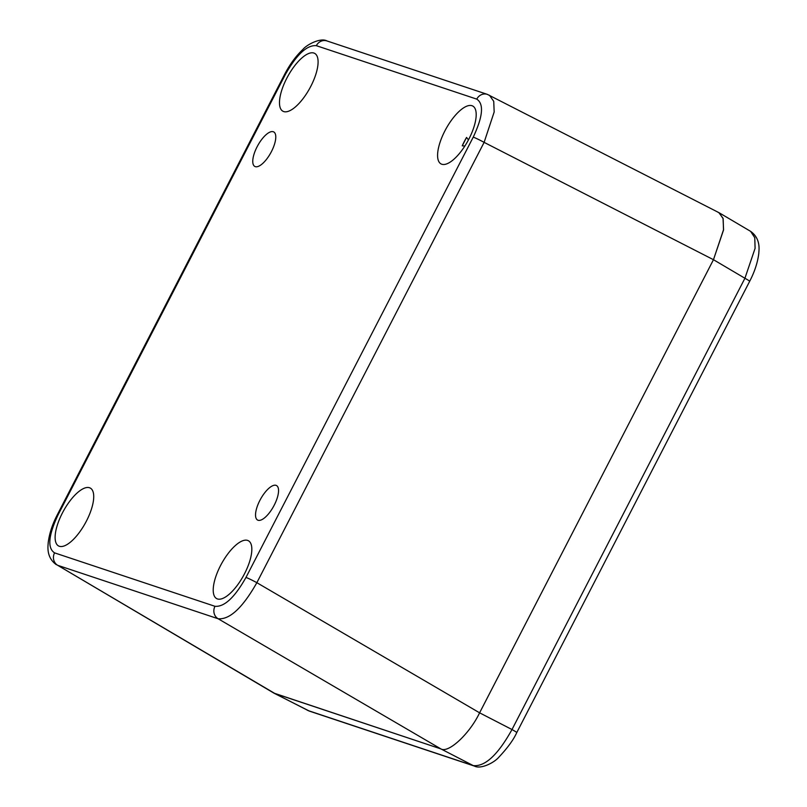 <?xml version="1.0" encoding="UTF-8"?>
<svg xmlns="http://www.w3.org/2000/svg" width="807" height="807" viewBox="0 0 807 807"><rect width="100%" height="100%" fill="white"/><g stroke="black" fill="none" stroke-linecap="round" stroke-linejoin="round"><path stroke-width="1.21" d="M307.396 710.261L308.345 710.654A9.432 8.706 108.4 0 0 309.474 711.138L274.219 693.294L440.854 748.886C448.389 753.587 469.694 733.755 479.6 712.823L713.469 259.703L723.516 230.066L723.153 218.717L719.178 212.796L717.857 212.191M487.378 94.379L326.966 40.945A9.432 8.706 108.4 0 0 316.334 45.676L476.755 99.12A9.432 8.706 108.4 0 1 487.378 94.379L718.815 212.594L723.032 218.283L723.566 229.622L713.469 259.703L744.922 278.264L755.09 248.334L754.767 237.702L750.631 231.367C761.515 239.084 758.691 251.421 758.822 253.166C757.743 262.265 754.686 271.656 749.663 281.33L516.742 732.605C513.625 739.626 507.643 747.847 498.787 757.269C494.207 762.686 480.821 769.525 474.385 766.075L309.474 711.138M489.456 95.256L493.733 101.349L494.166 111.981L484.119 142.365L713.469 259.703L479.6 712.823C469.694 733.755 448.389 753.587 440.854 748.886L473.255 765.601C485.068 766.791 497.98 754.767 512.001 729.538L744.922 278.264A9.432 0.605 27.3 0 1 749.663 281.33M516.742 732.605A9.432 0.605 27.3 0 0 512.001 729.538L479.6 712.823L256.858 582.694C242.614 607.802 229.692 619.826 218.112 618.747L440.854 748.886L273.855 693.092L57.69 565.314A9.432 8.706 -71.6 0 1 54.563 552.866C47.24 548.104 48.41 535.434 58.074 514.856A9.432 0.605 -152.7 0 0 57.337 514.735C52.314 524.409 49.257 533.8 48.178 542.899C48.309 544.644 45.485 556.981 56.369 564.708M273.28 131.733A19.681 7.455 -61.2 0 0 257.463 146.097A19.681 7.455 -61.2 0 0 254.719 166.383A19.681 7.455 -61.2 0 0 270.809 152.775A19.681 7.455 -61.2 0 0 273.684 131.904A19.681 7.455 -61.2 0 0 273.28 131.733M276.055 485.35A19.681 7.455 -61.2 0 0 260.237 499.715A19.681 7.455 -61.2 0 0 257.494 520.001A19.681 7.455 -61.2 0 0 273.573 506.393A19.681 7.455 -61.2 0 0 276.458 485.521A19.681 7.455 -61.2 0 0 276.055 485.35M444.859 130.966A32.996 12.498 118.8 0 1 472.942 106.151A32.996 12.498 118.8 0 1 467.848 141.003A32.996 12.498 118.8 0 1 441.157 163.972A32.996 12.498 118.8 0 1 444.859 130.966M286.757 78.299A32.996 12.498 118.8 0 1 314.841 53.484A32.996 12.498 118.8 0 1 309.747 88.326A32.996 12.498 118.8 0 1 283.045 111.295A32.996 12.498 118.8 0 1 286.757 78.299M220.493 565.667A32.996 12.498 118.8 0 1 248.576 540.851A32.996 12.498 118.8 0 1 243.482 575.704A32.996 12.498 118.8 0 1 216.79 598.673A32.996 12.498 118.8 0 1 220.493 565.667M62.391 513A32.996 12.498 118.8 0 1 90.475 488.185A32.996 12.498 118.8 0 1 85.381 523.027A32.996 12.498 118.8 0 1 58.679 546.006A32.996 12.498 118.8 0 1 62.391 513M464.842 146.047L462.24 145.805A32.169 12.186 118.8 0 1 464.277 141.578A32.169 12.186 118.8 0 1 466.557 137.432L468.443 139.893M462.24 145.805L466.557 137.432M476.755 99.12C484.079 103.881 482.909 116.551 473.245 137.129A9.432 0.605 -152.7 0 1 484.119 142.365L256.858 582.694A9.432 0.605 -152.7 0 0 245.974 577.449C234.676 597.483 224.346 607.106 214.975 606.299A9.432 8.706 -71.6 0 0 218.112 618.747L57.69 565.314L275.177 693.687L308.345 710.654L473.255 765.601A9.432 8.706 108.4 0 0 474.385 766.075M214.975 606.299L54.563 552.866M473.245 137.129L245.974 577.449M326.966 40.945C320.783 37.394 306.811 44.577 302.907 49.429C295.957 55.996 289.854 64.318 284.609 74.405A9.432 0.605 27.3 0 1 285.345 74.526C296.633 54.493 306.973 44.879 316.334 45.676M58.074 514.856L285.345 74.526M750.641 231.367L719.178 212.796M284.609 74.405L57.337 514.735"/></g></svg>

